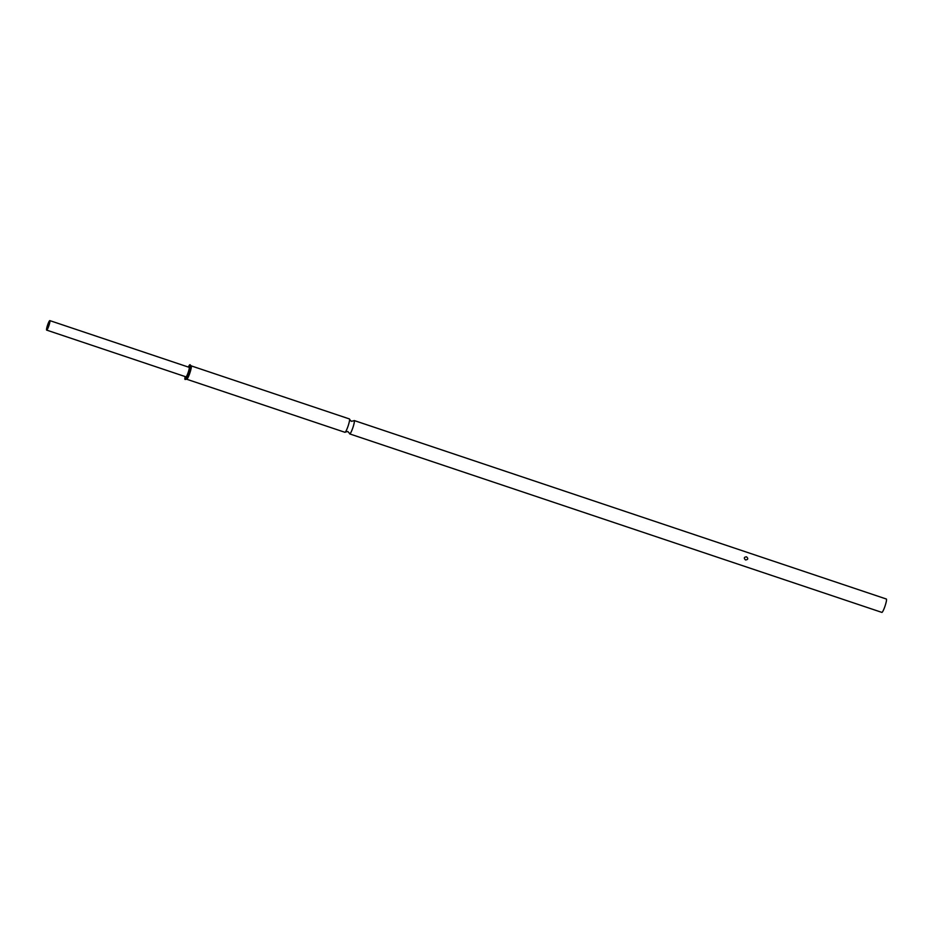 <?xml version="1.0" encoding="UTF-8"?>
<svg xmlns="http://www.w3.org/2000/svg" width="933" height="933" viewBox="0 0 933 933"><rect width="100%" height="100%" fill="white"/><g stroke="black" fill="none" stroke-linecap="round" stroke-linejoin="round"><path stroke-width="1.4" d="M349.269 418.952A7.056 1.003 108.5 0 1 349.42 418.94A7.056 1.003 108.5 0 1 349.607 419.418A7.056 1.003 108.5 0 1 348.126 425.938A7.056 1.003 108.5 0 1 345.373 432.037A7.056 1.003 108.5 0 1 345.093 432.282A7.056 1.003 108.5 0 1 344.942 432.306L186.705 379.241A7.056 1.003 -71.5 0 0 186.857 379.218A7.056 1.003 -71.5 0 0 190.052 372.407A7.056 1.003 -71.5 0 0 191.183 365.864L190.192 364.896A7.791 1.108 -71.5 0 0 189.866 364.721A7.791 1.108 -71.5 0 0 188.338 367.066M746.505 556.814C748.429 558.587 748.103 559.625 745.525 559.952C743.671 558.156 743.998 557.106 746.505 556.814M345.373 432.037L347.857 431.524L349.537 433.437A7.056 1.003 -71.5 0 0 349.723 433.915L881.86 612.386A7.056 1.003 -71.5 0 0 882.023 612.363A7.056 1.003 -71.5 0 0 885.207 605.552A7.056 1.003 -71.5 0 0 886.35 599.021L354.213 420.538A7.056 1.003 -71.5 0 0 354.05 420.561A7.056 1.003 -71.5 0 0 353.77 420.806L351.286 421.319L349.607 419.418M349.723 433.915A7.056 1.003 -71.5 0 0 349.875 433.892A7.056 1.003 -71.5 0 0 353.071 427.081A7.056 1.003 -71.5 0 0 354.213 420.538M185.154 376.57A7.791 1.108 -71.5 0 0 185.247 379.451A7.791 1.108 -71.5 0 0 185.317 379.404A7.791 1.108 -71.5 0 0 188.606 372.442A7.791 1.108 -71.5 0 0 190.192 364.896M46.65 330.107L185.959 376.839A5.015 0.711 -71.5 0 0 188.443 371.649A5.015 0.711 -71.5 0 0 189.142 367.334L49.834 320.614A5.015 0.711 -71.5 0 0 47.35 325.792A5.015 0.711 -71.5 0 0 46.65 330.107A5.015 0.711 -71.5 0 0 49.134 324.929A5.015 0.711 -71.5 0 0 49.834 320.614M185.317 379.404L186.705 379.241M349.42 418.94L191.183 365.864"/></g></svg>
